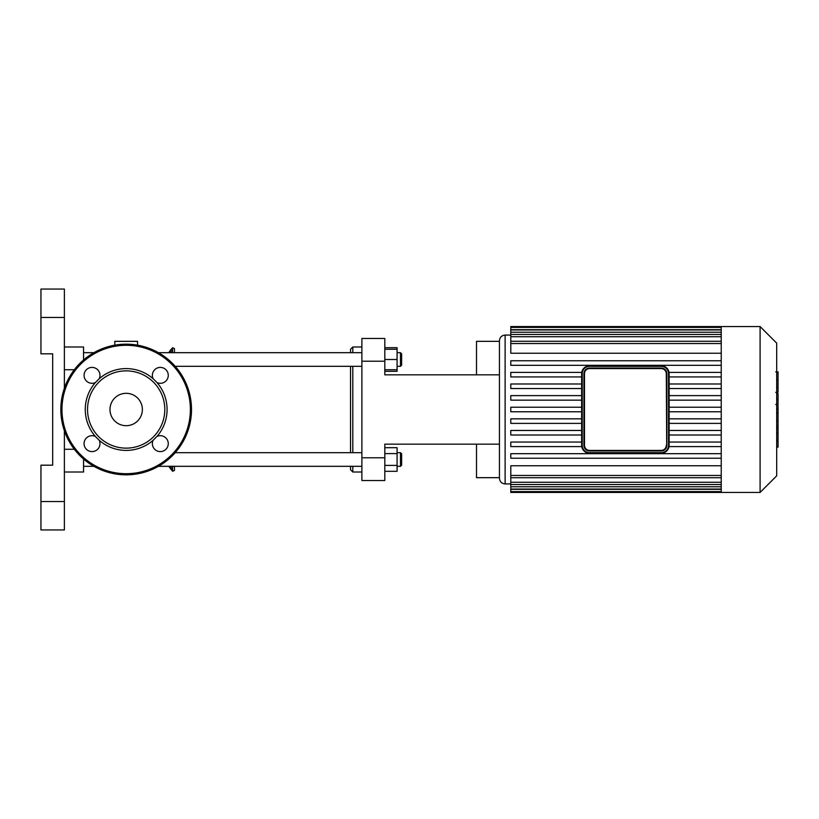 <?xml version="1.0" encoding="UTF-8"?>
<svg xmlns="http://www.w3.org/2000/svg" width="819" height="819" viewBox="0 0 819 819"><rect width="100%" height="100%" fill="white"/><g stroke="black" fill="none" stroke-linecap="round" stroke-linejoin="round"><path stroke-width="1.23" d="M99.232 378.716A7.955 7.955 0 0 0 93.182 367.485A7.955 7.955 0 0 0 84.152 376.505A7.955 7.955 0 0 0 95.393 382.555L99.232 378.716A40.909 40.909 0 0 1 153.112 378.716L156.951 382.555A7.955 7.955 0 0 0 168.192 376.505A7.955 7.955 0 0 0 159.162 367.485A7.955 7.955 0 0 0 153.112 378.716M153.112 440.284A7.955 7.955 0 0 0 159.162 451.515A7.955 7.955 0 0 0 168.192 442.495A7.955 7.955 0 0 0 156.951 436.445L153.112 440.284A40.909 40.909 0 0 1 99.232 440.284L95.393 436.445A7.955 7.955 0 0 0 84.152 442.495A7.955 7.955 0 0 0 93.182 451.515A7.955 7.955 0 0 0 99.232 440.284M126.167 448.136A38.636 38.636 0 0 0 159.623 390.182A38.636 38.636 0 0 0 92.711 390.182A38.636 38.636 0 0 0 126.167 448.136M156.951 436.445A40.909 40.909 0 0 0 156.951 382.555M95.393 382.555A40.909 40.909 0 0 0 95.393 436.445M126.167 474.836A65.336 65.336 0 0 0 182.75 376.832A65.336 65.336 0 0 0 69.584 376.832A65.336 65.336 0 0 0 126.167 474.836M126.167 425.696A16.196 16.196 0 0 0 140.192 401.402A16.196 16.196 0 0 0 112.152 401.402A16.196 16.196 0 0 0 126.167 425.696M661.189 368.028L589.598 368.028A5.682 5.682 0 0 0 583.916 373.71L583.916 445.29A5.682 5.682 0 0 0 589.598 450.972L661.189 450.972A5.682 5.682 0 0 0 666.871 445.29L666.871 373.71A5.682 5.682 0 0 0 661.189 368.028L661.189 368.591A5.109 5.109 0 0 1 666.297 373.71L666.871 373.71L666.707 372.389M584.49 373.71L583.916 373.71L583.916 445.29L584.49 445.29L584.49 373.71A5.109 5.109 0 0 1 589.598 368.591L661.189 368.591M661.189 366.318A7.381 7.381 0 0 1 668.57 373.71L668.57 445.29A7.381 7.381 0 0 1 661.189 452.682L589.598 452.682L589.598 453.245A7.955 7.955 0 0 1 581.644 445.29L581.644 373.71L581.644 445.29A7.955 7.955 0 0 0 589.598 453.245L661.189 453.245A7.955 7.955 0 0 0 669.133 445.29L669.133 373.71A7.955 7.955 0 0 0 661.189 365.755L589.598 365.755A7.955 7.955 0 0 0 581.644 373.71L582.217 373.71A7.381 7.381 0 0 1 589.598 366.318L661.189 366.318L661.189 365.755M776.688 405.63L778.05 405.63L778.05 447.133L776.688 447.133M778.05 441.216L776.688 441.216M778.05 440.274L776.688 440.274M778.05 432.831L776.688 432.831M778.05 428.337L776.688 428.337M778.05 426.382L776.688 426.382M778.05 420.638L776.688 420.638M778.05 372.379L778.05 390.98M778.05 373.249L776.688 373.249M776.688 393.734L778.05 393.734L778.05 404.453L775.747 404.453M778.05 399.477L776.688 399.477M778.05 412.592L776.688 412.592M584.07 446.611L583.916 445.29A5.682 5.682 0 0 0 589.598 450.972L589.598 450.409A5.109 5.109 0 0 1 584.49 445.29M665.376 449.129L664.721 449.744M666.297 373.71L666.707 446.611M721.232 372.389L669.031 372.389M721.232 376.935L669.133 376.935M721.232 383.998L669.133 383.998M721.232 388.544L669.133 388.544M721.232 395.618L669.133 395.618M721.232 400.163L669.133 400.163M721.232 407.227L669.133 407.227M721.232 411.773L669.133 411.773M581.644 407.227L510.8 407.227L510.8 411.773L581.644 411.773M721.232 418.837L669.133 418.837M581.644 418.837L510.8 418.837L510.8 423.382L581.644 423.382M721.232 423.382L669.133 423.382M721.232 446.611L669.031 446.611M721.232 442.065L669.133 442.065M721.232 430.456L669.133 430.456M721.232 435.002L669.133 435.002M510.8 483.927L505.118 483.927C501.668 483.589 499.774 481.695 499.436 478.245M721.232 475.46L510.8 475.46L510.8 465.765L721.232 465.765M721.232 353.235L510.8 353.235L510.8 327.395L721.232 327.395L721.232 326.556L510.8 326.556L510.8 327.395M760.093 492.444L760.093 326.556L776.688 343.141L776.688 475.859L760.093 492.444L721.232 492.444L721.232 327.416M581.644 442.065L510.8 442.065L510.8 446.611L581.756 446.611M581.644 430.456L510.8 430.456L510.8 435.002L581.644 435.002M721.232 453.675L510.8 453.675L510.8 458.22L721.232 458.22M510.8 475.46L510.8 492.444L721.232 492.444M581.644 395.618L510.8 395.618L510.8 400.163L581.644 400.163M581.644 383.998L510.8 383.998L510.8 388.544L581.644 388.544M581.756 372.389L510.8 372.389L510.8 376.935L581.644 376.935M721.232 360.78L510.8 360.78L510.8 365.325L721.232 365.325M384.817 361.21L384.817 338.482L361.885 338.482L361.885 361.21L384.817 361.21L384.817 374.846L499.436 374.846L499.436 477.672L476.515 477.672L476.515 444.154L499.436 444.154M384.817 457.79L361.885 457.79L361.885 480.518L384.817 480.518L384.817 444.154L476.515 444.154L384.817 444.154M361.885 457.79L361.885 361.21M499.436 374.846L499.436 341.328L476.515 341.328L476.515 374.846L384.817 374.846M40.95 317.465L64.384 317.465L64.384 289.056L40.95 289.056L40.95 353.818L52.672 353.818L52.672 465.182L40.95 465.182L40.95 529.944L64.384 529.944L64.384 501.535L40.95 501.535M64.384 317.465L64.384 388.257M64.384 430.743L64.384 501.535M64.384 529.944L40.95 529.944M64.384 347L83.558 347L64.384 347M64.384 472L83.558 472L83.558 459.029M83.558 359.971L83.558 347M137.531 345.157L137.531 341.328L114.803 341.328L114.803 345.157M168.786 466.318L172.563 471.273L174.457 470.423L174.457 466.318M174.457 352.682L174.457 348.577L172.563 347.727L172.563 352.682M401.627 365.182L401.627 353.818L400.491 352.682L400.491 366.318L401.627 365.182M384.817 369.727L397.082 369.727L397.082 347.696L384.817 347.696M384.817 359.5L397.082 359.5M384.817 349.273L397.082 349.273M352.805 352.682L352.805 347L350.532 349.273L350.532 352.682M350.532 366.318L350.532 452.682M350.532 466.318L350.532 469.727L352.805 472L352.805 466.318M352.805 452.682L352.805 366.318M384.817 371.314L397.082 371.314L397.082 369.727M401.627 465.182L401.627 453.818L400.491 452.682L400.491 466.318L401.627 465.182M397.082 452.682L400.491 452.682M384.817 453.593L397.082 453.593L397.082 447.686L384.817 447.686M384.817 471.304L397.082 471.304L397.082 453.593M384.817 465.397L397.082 465.397M361.885 466.318L158.436 466.318M93.909 466.318L83.558 466.318M126.167 473.699A64.199 64.199 0 0 0 181.767 377.395A64.199 64.199 0 0 0 70.567 377.395A64.199 64.199 0 0 0 126.167 473.699M589.598 368.028L589.598 368.591M666.297 445.29A5.109 5.109 0 0 1 661.189 450.409L661.189 450.972M661.189 450.409L589.598 450.409M589.598 366.318L589.598 365.755A7.955 7.955 0 0 0 581.644 373.71M668.57 373.71L669.133 373.71M581.644 445.29L582.217 445.29L582.217 373.71M668.57 445.29L669.133 445.29M589.598 452.682A7.381 7.381 0 0 1 582.217 445.29M661.189 452.682L661.189 453.245M778.05 413.032L776.688 413.032M778.05 387.51L776.688 387.51M778.05 391.851L776.688 391.851M778.05 379.852L776.688 379.852M778.05 404.31L776.688 404.31M778.05 409.111L776.688 409.111M505.118 483.927L505.118 335.073C501.668 335.411 499.774 337.305 499.436 340.755M721.232 329.668L510.8 329.668M721.232 336.732L510.8 336.732M721.232 332.238L510.8 332.238M721.232 343.54L510.8 343.54M721.232 486.762L510.8 486.762M721.232 482.268L510.8 482.268M721.232 489.332L510.8 489.332M64.384 449.273L74.334 449.273M64.384 369.727L74.334 369.727M172.563 471.273L172.563 466.318M171.877 470.321L171.877 466.318M171.877 352.682L171.877 348.679L172.563 347.727M170.454 468.898L170.454 466.318M170.454 352.682L170.454 350.102L171.877 348.679M778.05 371.857L775.747 371.857M778.05 392.373L775.747 392.373M510.8 335.073L505.118 335.073M510.8 334.459L721.232 334.459M510.8 329.965L721.232 329.965M510.8 341.267L721.232 341.267M721.232 477.733L510.8 477.733M721.232 489.035L510.8 489.035M721.232 484.541L510.8 484.541M721.232 491.605L510.8 491.605M760.093 326.556L721.232 326.556M170.454 350.102L168.786 352.682M397.082 366.318L400.491 366.318M397.082 352.682L400.491 352.682M361.885 352.682L158.436 352.682M93.909 352.682L83.558 352.682M361.885 366.318L175.205 366.318M361.885 347L352.805 347M361.885 472L352.805 472M397.082 466.318L400.491 466.318M361.885 452.682L175.205 452.682"/></g></svg>
